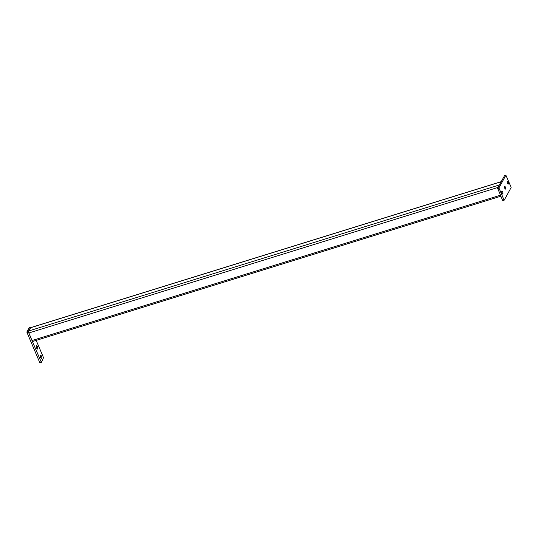 <?xml version="1.0" encoding="UTF-8"?>
<svg xmlns="http://www.w3.org/2000/svg" width="538" height="538" viewBox="0 0 538 538"><rect width="100%" height="100%" fill="white"/><g stroke="black" fill="none" stroke-linecap="round" stroke-linejoin="round"><path stroke-width="0.81" d="M30.572 327.729A1.553 0.504 72.8 0 0 30.41 327.709A1.553 0.504 72.8 0 0 30.289 327.824L28.527 331.038A1.553 0.504 72.8 0 0 28.79 332.995L31.991 340.541A1.553 0.504 72.8 0 0 32.771 341.442L500.851 196.222M40.357 355.221A1.863 0.599 72.8 0 0 40.572 357.313A1.863 0.599 72.8 0 0 41.608 358.651A1.863 0.599 72.8 0 0 41.756 358.516A1.863 0.599 72.8 0 0 41.54 356.425A1.863 0.599 72.8 0 0 40.505 355.087A1.863 0.599 72.8 0 0 40.357 355.221M36.281 345.618A1.863 0.599 72.8 0 0 36.49 347.709A1.863 0.599 72.8 0 0 37.532 349.048A1.863 0.599 72.8 0 0 37.673 348.913A1.863 0.599 72.8 0 0 37.465 346.822A1.863 0.599 72.8 0 0 36.423 345.483A1.863 0.599 72.8 0 0 36.281 345.618M30.76 327.602L28.306 331.448L32.556 341.899L41.372 362.35L43.531 357.696L36.187 340.379M28.386 332.033L26.981 332.471L39.731 362.511L41.137 362.081M32.845 341.415L32.562 341.912M30.511 327.413L29.106 327.85L26.9 331.885L28.306 331.448M41.318 362.343L39.731 362.511M26.981 332.471L26.9 331.885M502.041 193.209A1.473 0.477 -107.2 0 1 501.907 191.239A1.473 0.477 -107.2 0 1 502.647 192.093A1.473 0.477 -107.2 0 1 502.781 194.063A1.473 0.477 -107.2 0 1 502.041 193.209M507.475 183.263A1.473 0.477 -107.2 0 1 507.341 181.299A1.473 0.477 -107.2 0 1 508.08 182.153A1.473 0.477 -107.2 0 1 508.215 184.117A1.473 0.477 -107.2 0 1 507.475 183.263M504.758 188.233A1.473 0.477 -107.2 0 1 504.624 186.269A1.473 0.477 -107.2 0 1 505.364 187.123A1.473 0.477 -107.2 0 1 505.498 189.087A1.473 0.477 -107.2 0 1 504.758 188.233M504.173 200.136L502.586 200.311L497.616 188.199L504.543 175.657M497.616 188.199L499.015 187.762L505.895 175.213L511.019 187.009L511.1 187.594L504.261 200.109L502.822 200.58M502.586 200.311L503.992 199.874L499.096 188.354L497.69 188.784M499.015 187.762L499.096 188.354M500.421 195.213L31.991 340.541M501.14 181.743L30.289 327.824M499.385 184.958L28.527 331.038M498.047 187.412L28.79 332.995M505.861 175.247L504.456 175.684M501.194 181.656L30.41 327.709M39.967 362.787L41.372 362.35M29.139 327.817L30.545 327.38M505.895 175.213L504.489 175.65"/></g></svg>
